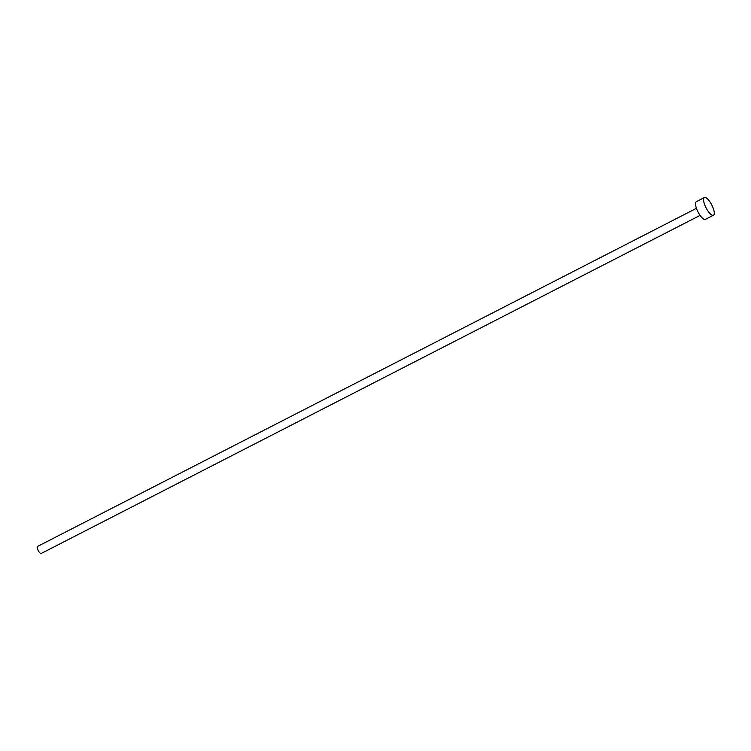 <?xml version="1.0" encoding="UTF-8"?>
<svg xmlns="http://www.w3.org/2000/svg" width="751" height="751" viewBox="0 0 751 751"><rect width="100%" height="100%" fill="white"/><g stroke="black" fill="none" stroke-linecap="round" stroke-linejoin="round"><path stroke-width="1.13" d="M700.082 215.387L41.183 553.496A3.971 1.277 -117.2 0 1 40.836 553.534A3.971 1.277 -117.2 0 1 38.001 550.098A3.971 1.277 -117.2 0 1 37.55 546.428L696.449 208.318M713.45 215.237L705.414 219.358A9.941 3.201 -117.2 0 1 704.56 219.442A9.941 3.201 -117.2 0 1 697.482 210.853A9.941 3.201 -117.2 0 1 696.346 201.672L704.372 197.551A9.941 3.201 -117.2 0 1 705.236 197.466A9.941 3.201 -117.2 0 1 712.314 206.056A9.941 3.201 -117.2 0 1 713.45 215.237A9.941 3.201 -117.2 0 1 712.596 215.321A9.941 3.201 -117.2 0 1 705.518 206.722A9.941 3.201 -117.2 0 1 704.372 197.551"/></g></svg>
